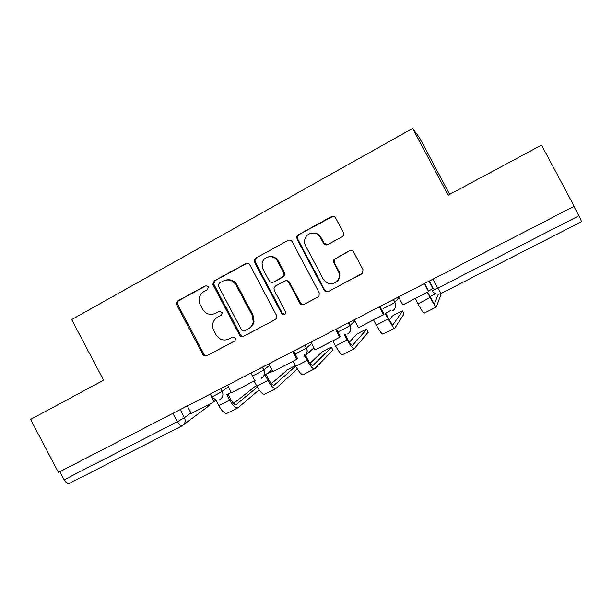 <?xml version="1.0" encoding="UTF-8"?>
<svg xmlns="http://www.w3.org/2000/svg" width="612" height="612" viewBox="0 0 612 612"><rect width="100%" height="100%" fill="white"/><g stroke="black" fill="none" stroke-linecap="round" stroke-linejoin="round"><path stroke-width="0.92" d="M208.394 286.607L205.533 285.682L177.885 300.852C176.409 301.877 176.026 303.261 176.753 305.005L202.977 354.654C204.048 355.977 205.334 356.329 206.833 355.694L234.74 340.961L235.834 338.979L235.574 338.046L232.698 337.09L229.064 339.01C223.663 341.182 219.303 339.737 215.975 334.657L213.129 328.973C211.798 323.863 213.267 319.938 217.535 317.192L221.154 315.249L222.21 312.969L221.98 312.319L219.111 311.378L215.493 313.329C210.115 315.54 205.77 314.109 202.442 309.037L199.749 303.766C198.173 298.511 199.588 294.426 203.972 291.519L207.583 289.545L208.394 286.607M342.009 236.867L343.233 235.689L343.317 232.468L335.644 218.002C334.55 216.357 333.104 215.921 331.299 216.686L298.319 234.778L296.843 236.561L297.057 239.131L324.1 290.165C325.179 291.794 326.609 292.253 328.392 291.526L362.556 273.281L363.008 269.586L353.736 252.098C352.634 250.453 351.189 250.002 349.375 250.752L333.923 259.503L333.8 262.762L338.375 271.384C339.928 274.65 339.683 277.756 337.633 280.686C332.461 285.368 327.711 284.932 323.381 279.363L305.556 245.726C304.371 243.377 304.225 240.967 305.12 238.489C307.346 231.841 317.429 231.237 320.466 237.609L323.45 243.239C324.536 244.877 325.974 245.32 327.772 244.57L342.009 236.867M412.649 128.413L448.191 195.205L541.528 145.09L574.186 206.275L58.438 472.433L30.6 419.411L103.589 380.22L71.673 319.586L412.649 128.413L419.503 137.708L449.675 194.402M249.857 264.973C248.801 263.367 247.409 262.923 245.687 263.65L214.284 280.877L212.808 284.259L239.445 334.932C240.493 336.531 241.87 336.983 243.568 336.302L275.27 319.571L276.647 318.041L276.502 315.341L249.857 264.973M255.793 258.111L287.969 240.455C289.728 239.713 291.151 240.149 292.222 241.778L319.227 292.743L319.028 296.093L317.949 297.042L303.973 304.416C302.213 305.128 300.798 304.677 299.727 303.055L288.841 282.492C287.77 280.87 286.355 280.418 284.611 281.145L275.469 286.056L273.977 287.923L274.237 290.325L285.521 311.646L285.567 313.665C284.312 315.234 283.027 315.226 281.704 313.665L254.577 262.387L254.21 260.544L255.793 258.111L287.969 240.455M573.872 206.435L578.86 215.791C580.796 219.509 581.607 221.521 581.293 221.827L441.176 293.431L437.802 288.145L578.86 215.791M181.894 425.914L69.63 483.281C67.84 484.069 66.012 482.906 64.145 479.793L177.289 421.76L184.457 417.667L190.944 412.978M59.892 471.684L64.145 479.793M215.034 313.558L215.493 313.329M219.731 311.164L216.396 312.962M206.435 285.437L178.918 300.53C177.442 301.548 177.067 302.932 177.786 304.669L203.926 354.141C204.989 355.465 206.275 355.809 207.766 355.182L234.977 340.815M246.835 263.298L215.195 280.625L213.726 283.999L240.271 334.489C241.319 336.08 242.689 336.531 244.379 335.85L275.561 319.395M219.234 283.165L218.186 285.444L218.415 286.118L241.556 329.914L244.448 330.87L248.319 328.82C251.042 327.29 252.687 324.949 253.261 321.79L252.175 315.379L236.278 285.322C232.904 280.204 228.505 278.789 223.074 281.069L219.234 283.165M248.319 328.82L249.115 328.399C251.83 326.877 253.467 324.536 254.041 321.392L252.955 315.004L252.175 315.379M225.423 280.174C230.387 278.904 234.289 280.526 237.119 285.047L252.955 315.004M289.277 240.08L288.635 240.348M318.24 296.866L303.973 304.416M285.307 280.87C287.043 280.174 288.443 280.625 289.499 282.224L300.347 302.718C301.418 304.332 302.825 304.784 304.577 304.08M256.566 257.935L254.99 260.36L255.357 262.204L282.384 313.29L285.016 314.377M277.542 261.156C274.199 254.079 262.892 255.954 262.081 263.673L262.992 269.081L269.188 280.786C270.252 282.4 271.651 282.843 273.388 282.124L282.522 277.205L283.983 275.454L283.769 272.914L277.542 261.156L278.246 260.972C275.981 257.308 272.791 255.9 268.691 256.757M278.246 260.972L284.45 272.684L284.664 275.216L283.203 276.961L274.1 281.864M312.051 233.103C315.96 232.614 318.951 234.082 321.025 237.51L323.993 243.117L327.275 244.785M335.177 282.843L338.122 280.426C340.165 277.504 340.41 274.413 338.864 271.162L338.375 271.384M350.095 250.469L334.427 259.32L334.305 262.571L338.864 271.162M332.928 216.296L298.954 234.687L297.478 236.462L297.692 239.024L324.635 289.874C325.714 291.496 327.137 291.947 328.919 291.228L361.983 273.778M256.443 385.407L233.6 403.407M231.275 392.323L226.8 394.618L229.691 400.08C233.118 406.07 235.903 408.625 238.037 407.73L259.121 389.905M227.916 394.044L230.693 399.292C233.004 403.331 234.886 405.052 236.324 404.456L257.354 387.098M214.498 399.483L215.248 400.906L214.101 401.755L191.227 413.498L187.249 405.963M214.101 401.755L211.568 396.959M237.548 407.982L227.251 413.207C225.048 414.14 222.225 411.616 218.798 405.649L215.921 400.202L215.103 400.623M295.344 365.463L287.158 370.015L271.422 383.655M270.864 370.49L271.384 371.484L270.542 372.165L265.585 374.705M266.044 374.468L268.852 379.777C271.17 383.869 272.96 385.667 274.222 385.162L295.695 366.137M255.938 380.014L231.535 392.812L227.503 385.185M254.959 380.786L250.905 373.106M275.53 388.689L264.927 394.074C262.992 394.862 260.299 392.231 256.856 386.187L254.21 381.177M297.333 368.998L275.951 388.475C274.092 389.224 271.437 386.562 267.995 380.496L265.126 375.072M270.542 372.165L270.014 371.17M305.449 355.266L307.867 359.825C310.192 363.972 311.89 365.846 312.962 365.44L331.452 347.364C332.813 346.14 322.708 351.288 321.484 352.443L310.016 363.291M332.936 350.163L314.713 368.784C313.137 369.388 310.621 366.611 307.163 360.46L304.738 355.87M310.299 351.043L310.491 351.403L308.326 352.764M293.607 351.074L297.608 358.624L296.812 359.305L272.814 371.622L268.737 363.911M296.812 359.305L292.704 351.54M314.361 368.967L303.445 374.513C301.785 375.156 299.23 372.417 295.772 366.29L293.094 361.218M304.661 355.733L304.21 354.876M344.893 333.991L347.761 339.415C350.102 343.623 351.701 345.573 352.573 345.275L366.611 329.378C367.69 328.3 357.66 333.395 356.475 334.519L349.368 342.169M368.126 332.232L354.348 348.656C353.07 349.108 350.691 346.208 347.226 339.974L344.235 334.328M336.24 329.072L340.295 336.715L339.683 337.304L315.096 349.919L310.965 342.116M339.683 337.304L335.521 329.44M354.065 348.802L342.827 354.509C341.458 355.006 339.04 352.145 335.575 345.933L332.859 340.8M385.675 313.053L388.582 318.538C390.923 322.799 392.422 324.834 393.088 324.643L402.474 311.026C403.27 310.1 393.302 315.157 392.162 316.251L389.354 319.946M404.019 313.948L394.885 328.063C393.914 328.353 391.695 325.339 388.222 319.013L385.193 313.298L391.037 310.292M379.93 306.528L384.03 314.262L383.617 314.752L358.418 327.688L354.233 319.785M383.617 314.752L379.402 306.796M394.679 328.17L383.097 334.053C382.041 334.389 379.769 331.406 376.296 325.11L373.55 319.923M435.56 293.691L430.06 296.621M440.648 295.29L436.364 306.995C435.713 307.117 433.648 303.973 430.167 297.562L427.375 292.299M429.356 281.015L433.258 288.359L428.714 290.952M427.681 292.138L430.351 297.172C432.699 301.494 434.092 303.621 434.535 303.544L438.314 294.165M424.705 283.417L428.66 291.633L402.826 304.898L398.58 296.897M428.66 291.633L424.384 283.586M436.226 307.063L424.3 313.122C423.558 313.298 421.446 310.185 417.965 303.797L415.181 298.557M433.089 288.703L429.081 281.16M206.389 285.437L205.533 285.682M219.524 311.21L219.111 311.378M180.203 409.596L184.457 417.667C185.887 421.14 185.13 423.841 182.185 425.768C180.8 426.342 179.171 425.003 177.289 421.76L172.867 413.383M210.375 403.668L207.866 406.628L183.638 424.69M393.478 299.528L394.947 302.297L398.925 297.539M348.702 322.639L350.148 325.37L354.838 320.925M305.021 345.183L306.451 347.884L311.699 343.508M262.403 367.177L263.81 369.847L269.54 365.44M220.81 388.643L222.202 391.275L228.36 386.799M210.253 394.082L211.645 396.721C209.227 398.435 220.243 392.751 222.202 391.275C223.648 394.794 222.867 397.54 219.853 399.506M253.047 375.385C250.805 377.015 261.89 371.323 263.749 369.893L263.81 369.847C264.92 372.157 264.797 374.345 263.451 376.411L261.37 378.208M295.42 353.568C293.561 354.983 304.524 349.375 306.321 347.983L306.451 347.884C307.79 350.913 307.293 353.529 304.937 355.717L303.919 356.383M338.841 331.199C337.365 332.415 348.236 326.869 349.965 325.523L350.148 325.37C351.563 328.652 350.913 331.398 348.19 333.609L347.517 334.014M383.357 308.272C382.263 309.282 393.072 303.789 394.732 302.481L394.947 302.297C396.408 305.717 395.666 308.555 392.728 310.789C395.551 308.662 396.224 305.893 394.732 302.481L393.233 299.658M400.722 300.928L400.179 301.318M433.013 279.133L437.802 288.145L432.11 290.616C434.359 293.982 437.373 294.915 441.176 293.431M207.766 355.182L206.833 355.694M203.727 353.82L202.786 354.325M177.786 304.669L176.753 305.005M178.918 300.53L177.885 300.852M244.379 335.85L243.568 336.302M240.271 334.489L239.445 334.932M214.024 284.825L213.114 285.093M215.195 280.625L214.284 280.877M246.498 263.458L245.687 263.65M237.119 285.047L236.278 285.322M300.347 302.718L299.727 303.055M289.499 282.224L288.841 282.492M282.384 313.29L281.704 313.665M255.357 262.204L254.577 262.387M283.203 276.961L282.522 277.205M284.45 272.684L283.769 272.914M323.993 243.117L323.45 243.239M321.025 237.51L320.466 237.609M334.305 262.571L333.8 262.762M335.606 258.226L335.101 258.402M349.827 250.599L349.375 250.752M328.919 291.228L328.392 291.526M324.635 289.874L324.1 290.165M297.692 239.024L297.057 239.131M298.954 234.687L298.319 234.778M331.819 216.656L331.299 216.686M218.798 405.649L229.691 400.08M256.856 386.187L267.995 380.496M333.012 350.309L331.452 347.364M295.772 366.29L307.163 360.46M368.187 332.354L366.611 329.378M335.575 345.933L347.226 339.974M404.065 314.033L402.474 311.026M376.296 325.11L388.222 319.013M440.678 295.344L439.921 293.921M417.965 303.797L430.167 297.562M211.744 396.897L215.891 399.973M262.334 367.208L263.749 369.893C264.874 372.188 264.774 374.36 263.451 376.411L271.812 369.732M304.875 345.252L306.321 347.983C307.691 350.997 307.232 353.575 304.937 355.717M348.496 322.746L349.965 325.523C351.41 328.789 350.821 331.482 348.19 333.609M305.304 355.396L313.987 347.823M208.707 406.093L210.444 403.637M203.926 354.141L202.977 354.654M213.726 283.999L212.808 284.259M254.041 321.392L253.261 321.79M284.664 275.216L283.983 275.454M254.99 260.36L254.21 260.544M338.122 280.426L337.633 280.686M334.427 259.32L333.923 259.503M297.478 236.462L296.843 236.561"/></g></svg>
